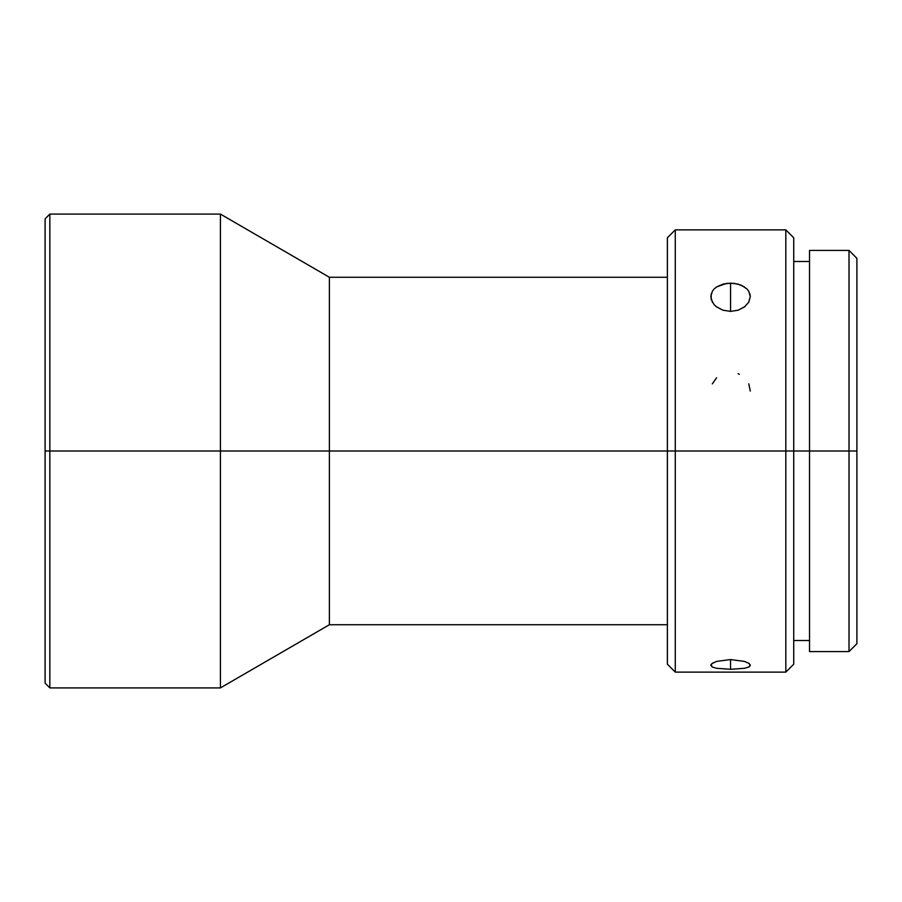 <?xml version="1.0" encoding="UTF-8"?>
<svg xmlns="http://www.w3.org/2000/svg" width="902" height="902" viewBox="0 0 902 902"><rect width="100%" height="100%" fill="white"/><g stroke="black" fill="none" stroke-linecap="round" stroke-linejoin="round"><path stroke-width="1.35" d="M49.836 451L49.836 214.09L49.836 451L220.415 451L220.415 214.09L220.415 451L329.388 451L329.388 277.264L329.388 451L675.271 451L675.271 229.886L675.271 451L793.726 451L793.726 237.778L793.726 451L856.9 451L856.9 258.322L856.9 643.678L856.9 451L849.007 451L849.007 250.418L849.007 451L809.522 451L809.522 651.582L809.522 250.418L809.522 451L793.726 451L793.726 664.222L793.726 451L785.822 451L785.822 229.886L785.822 451L675.271 451L675.271 672.114L675.271 451L667.379 451L667.379 237.778L667.379 451L329.388 451L329.388 624.736L329.388 451L220.415 451L220.415 687.91L220.415 451L49.836 451L49.836 687.91L49.836 451L45.1 451L49.836 451M45.1 218.836L45.1 451L45.1 218.836L49.836 214.09L220.415 214.09L329.388 277.264L667.379 277.264M712.467 302.395L710.81 296.623L712.321 291.301L714.136 288.967L716.605 286.937L722.998 284.096L730.552 283.115L730.552 311.382L722.976 310.209L716.087 306.545M749.912 293.894L750.295 296.634L748.784 302.136L744.511 306.928L738.107 310.209L730.552 311.382L722.976 310.209L716.583 306.928L714.125 304.662L711.182 299.396L711.193 293.883M711.712 663.748L716.605 661.403L730.552 659.554L730.552 669.295L716.583 668.292L712.309 667.018L710.945 664.684M710.81 665.281L712.321 663.286L716.605 661.403L730.552 659.554L744.511 661.414L748.795 663.297L750.295 665.281L748.784 667.018L744.511 668.292L730.552 669.295L716.583 668.292L712.309 667.018L710.81 665.281M716.583 377.78L712.309 383.857M716.605 286.937L726.708 283.363L734.408 283.363L741.523 285.303L746.969 288.967L748.795 291.312L750.295 296.634L748.615 302.441M809.522 651.582L849.007 651.582L849.007 451L849.007 651.582L856.9 643.678M667.379 664.222L667.379 451L667.379 664.222L675.271 672.114L785.822 672.114L785.822 451L785.822 672.114L793.726 664.222M749.912 666.195L748.784 667.018M45.1 683.164L45.1 451L45.1 683.164L49.836 687.91L220.415 687.91L329.388 624.736L667.379 624.736M739.369 374.274L738.107 373.744M750.295 391.085L748.784 383.846M744.511 668.292L730.552 669.295L730.552 659.554L744.511 661.414M748.761 663.274L749.382 663.748M750.148 664.684L750.295 665.281M744.962 306.579L738.107 310.209L730.552 311.382L730.552 283.115L738.107 284.096L744.511 286.949M809.522 250.418L849.007 250.418L856.9 258.322M793.726 237.778L785.822 229.886L675.271 229.886L667.379 237.778M793.726 261.479L809.522 261.479M793.726 640.521L809.522 640.521"/></g></svg>

